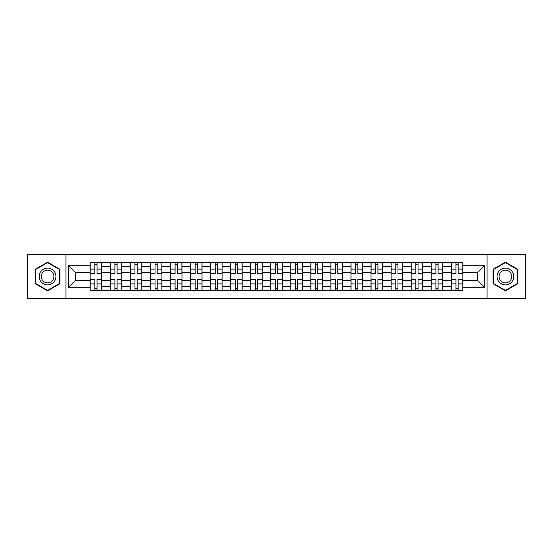 <?xml version="1.0" encoding="UTF-8"?>
<svg xmlns="http://www.w3.org/2000/svg" width="553" height="553" viewBox="0 0 553 553"><rect width="100%" height="100%" fill="white"/><g stroke="black" fill="none" stroke-linecap="round" stroke-linejoin="round"><path stroke-width="0.83" d="M487.027 298.558L525.35 298.558L525.35 254.442L27.65 254.442L27.65 298.558L487.027 298.558L487.027 254.442M110.213 290.325L110.213 266.594L101.724 266.594L101.724 290.325M101.724 266.594L101.724 262.675M110.213 266.594L110.213 262.675M121.791 262.675L121.791 290.325M130.28 290.325L130.28 262.675M141.851 262.675L141.851 290.325M150.34 290.325L150.34 262.675M161.911 262.675L161.911 290.325M170.4 290.325L170.4 262.675M181.978 262.675L181.978 290.325M190.46 290.325L190.46 262.675M202.039 262.675L202.039 290.325M210.527 290.325L210.527 262.675M222.099 262.675L222.099 290.325M230.587 290.325L230.587 262.675M242.166 262.675L242.166 290.325M250.647 290.325L250.647 262.675M262.226 262.675L262.226 290.325M270.714 290.325L270.714 262.675M282.286 262.675L282.286 290.325M290.774 290.325L290.774 262.675M302.353 262.675L302.353 290.325M310.834 290.325L310.834 262.675M322.413 262.675L322.413 290.325M330.901 290.325L330.901 262.675M342.473 262.675L342.473 290.325M350.961 290.325L350.961 262.675M362.54 262.675L362.54 290.325M371.022 290.325L371.022 262.675M382.6 262.675L382.6 290.325M391.089 290.325L391.089 262.675M402.66 262.675L402.66 290.325M411.149 290.325L411.149 262.675M422.72 262.675L422.72 290.325M431.209 290.325L431.209 262.675M442.787 262.675L442.787 290.325M451.276 290.325L451.276 262.675M451.276 280.489L442.787 280.489M431.209 280.489L422.72 280.489M411.149 280.489L402.66 280.489M391.089 280.489L382.6 280.489M371.022 280.489L362.54 280.489M350.961 280.489L342.473 280.489M330.901 280.489L322.413 280.489M310.834 280.489L302.353 280.489M290.774 280.489L282.286 280.489M270.714 280.489L262.226 280.489M250.647 280.489L242.166 280.489M230.587 280.489L222.099 280.489M210.527 280.489L202.039 280.489M190.46 280.489L181.978 280.489M170.4 280.489L161.911 280.489M150.34 280.489L141.851 280.489M130.28 280.489L121.791 280.489M110.213 280.489L101.724 280.489M451.276 272.511L442.787 272.511M431.209 272.511L422.72 272.511M411.149 272.511L402.66 272.511M391.089 272.511L382.6 272.511M371.022 272.511L362.54 272.511M350.961 272.511L342.473 272.511M330.901 272.511L322.413 272.511M310.834 272.511L302.353 272.511M290.774 272.511L282.286 272.511M270.714 272.511L262.226 272.511M250.647 272.511L242.166 272.511M230.587 272.511L222.099 272.511M210.527 272.511L202.039 272.511M190.46 272.511L181.978 272.511M170.4 272.511L161.911 272.511M150.34 272.511L141.851 272.511M130.28 272.511L121.791 272.511M110.213 272.511L101.724 272.511M75.36 280.489L90.153 280.489L90.153 272.511L75.36 272.511L75.36 280.489L68.544 287.304L68.544 265.696L90.153 265.696L90.153 272.511M462.847 272.511L462.847 280.489L477.64 280.489L477.64 272.511L462.847 272.511L462.847 262.675L90.153 262.675L90.153 265.696M462.847 265.696L484.456 265.696L484.456 287.304L462.847 287.304L462.847 280.489M90.153 280.489L90.153 290.325L462.847 290.325L462.847 287.304M90.153 287.304L68.544 287.304M65.973 298.558L65.973 254.442M59.994 269.332L47.586 262.17L35.171 269.332L35.171 283.668L47.586 290.83L59.994 283.668L59.994 269.332M517.829 269.332L505.414 262.17L493.006 269.332L493.006 283.668L505.414 290.83L517.829 283.668L517.829 269.332M97.031 288.396L94.846 288.396M94.846 264.604L97.031 264.604M117.098 288.396L114.906 288.396M114.906 264.604L117.098 264.604M137.158 288.396L134.973 288.396M134.973 264.604L137.158 264.604M157.218 288.396L155.034 288.396M155.034 264.604L157.218 264.604M177.285 288.396L175.094 288.396M175.094 264.604L177.285 264.604M197.345 288.396L195.161 288.396M195.161 264.604L197.345 264.604M217.405 288.396L215.221 288.396M215.221 264.604L217.405 264.604M237.465 288.396L235.281 288.396M235.281 264.604L237.465 264.604M257.532 288.396L255.348 288.396M255.348 264.604L257.532 264.604M277.592 288.396L275.408 288.396M275.408 264.604L277.592 264.604M297.652 288.396L295.468 288.396M295.468 264.604L297.652 264.604M317.719 288.396L315.535 288.396M315.535 264.604L317.719 264.604M337.779 288.396L335.595 288.396M335.595 264.604L337.779 264.604M357.839 288.396L355.655 288.396M355.655 264.604L357.839 264.604M377.906 288.396L375.715 288.396M375.715 264.604L377.906 264.604M397.966 288.396L395.782 288.396M395.782 264.604L397.966 264.604M418.027 288.396L415.842 288.396M415.842 264.604L418.027 264.604M438.094 288.396L435.902 288.396M435.902 264.604L438.094 264.604M458.154 288.396L455.969 288.396M455.969 264.604L458.154 264.604M68.544 265.696L75.36 272.511M477.64 280.489L484.456 287.304M477.64 272.511L484.456 265.696M97.031 273.735L97.031 262.806L101.662 262.806L101.662 273.735L97.031 273.735M94.846 264.472L97.031 264.472M94.846 262.806L90.215 262.806L90.215 273.735L94.846 273.735L94.846 262.806L97.031 262.806M94.846 279.265L94.846 290.194L90.215 290.194L90.215 279.265L94.846 279.265M97.031 288.528L94.846 288.528M97.031 290.194L101.662 290.194L101.662 279.265L97.031 279.265L97.031 290.194L94.846 290.194M117.098 273.735L117.098 262.806L121.722 262.806L121.722 273.735L117.098 273.735M114.906 264.472L117.098 264.472M114.906 262.806L110.275 262.806L110.275 273.735L114.906 273.735L114.906 262.806L117.098 262.806M137.158 273.465L141.789 273.735L137.158 273.735L137.158 262.806L141.789 262.806L139.218 262.806M141.789 273.465L141.789 262.806M134.973 264.472L137.158 264.472M134.973 262.806L130.342 262.806L130.342 273.735L134.973 273.735L134.973 262.806L137.158 262.806M40.341 280.682A8.357 8.357 0 0 0 51.761 283.737A8.357 8.357 0 0 0 54.823 272.318A8.357 8.357 0 0 0 43.404 269.263A8.357 8.357 0 0 0 40.341 280.682M42.104 279.666A6.332 6.332 0 0 0 50.752 281.982A6.332 6.332 0 0 0 53.067 273.334A6.332 6.332 0 0 0 44.42 271.018A6.332 6.332 0 0 0 42.104 279.666M47.586 262.613L59.606 269.56L59.606 283.44L47.586 290.387L35.558 283.44L35.558 269.56L47.586 262.613M498.177 280.682A8.357 8.357 0 0 0 509.596 283.737A8.357 8.357 0 0 0 512.659 272.318A8.357 8.357 0 0 0 501.239 269.263A8.357 8.357 0 0 0 498.177 280.682M499.933 279.666A6.332 6.332 0 0 0 508.58 281.982A6.332 6.332 0 0 0 510.896 273.334A6.332 6.332 0 0 0 502.248 271.018A6.332 6.332 0 0 0 499.933 279.666M505.414 262.613L517.442 269.56L517.442 283.44L505.414 290.387L493.394 283.44L493.394 269.56L505.414 262.613M114.906 279.265L114.906 290.194L110.275 290.194L110.275 279.265L114.906 279.265M117.098 288.528L114.906 288.528M117.098 290.194L121.722 290.194L121.722 279.265L117.098 279.265L117.098 290.194L114.906 290.194M134.973 279.265L134.973 290.194L130.342 290.194L130.342 279.265L134.973 279.265M137.158 288.528L134.973 288.528M137.158 290.194L141.789 290.194L141.789 279.265L137.158 279.265L137.158 290.194L134.973 290.194M157.218 273.735L157.218 262.806L161.849 262.806L161.849 273.735L157.218 273.735M155.034 264.472L157.218 264.472M155.034 262.806L150.402 262.806L150.402 273.735L155.034 273.735L155.034 262.806L157.218 262.806M177.285 273.465L181.909 273.735L177.285 273.735L177.285 262.806L181.909 262.806L179.338 262.806M181.909 273.465L181.909 262.806M175.094 264.472L177.285 264.472M175.094 262.806L170.462 262.806L170.462 273.735L175.094 273.735L175.094 262.806L177.285 262.806M197.345 273.465L201.976 273.735L197.345 273.735L197.345 262.806L201.976 262.806L199.405 262.806M201.976 273.465L201.976 262.806M195.161 264.472L197.345 264.472M195.161 262.806L190.529 262.806L190.529 273.735L195.161 273.735L195.161 262.806L197.345 262.806M155.034 279.265L155.034 290.194L150.402 290.194L150.402 279.265L155.034 279.265M157.218 288.528L155.034 288.528M157.218 290.194L161.849 290.194L161.849 279.265L157.218 279.265L157.218 290.194L155.034 290.194M175.094 279.265L175.094 290.194L170.462 290.194L170.462 279.265L175.094 279.265M177.285 288.528L175.094 288.528M177.285 290.194L181.909 290.194L181.909 279.265L177.285 279.265L177.285 290.194L175.094 290.194M195.161 279.265L195.161 290.194L190.529 290.194L190.529 279.265L195.161 279.265M197.345 288.528L195.161 288.528M197.345 290.194L201.976 290.194L201.976 279.265L197.345 279.265L197.345 290.194L195.161 290.194M217.405 273.465L222.036 273.735L217.405 273.735L217.405 262.806L222.036 262.806L219.465 262.806M222.036 273.465L222.036 262.806M215.221 264.472L217.405 264.472M215.221 262.806L210.589 262.806L210.589 273.735L215.221 273.735L215.221 262.806L217.405 262.806M215.221 279.265L215.221 290.194L210.589 290.194L210.589 279.265L215.221 279.265M217.405 288.528L215.221 288.528M217.405 290.194L222.036 290.194L222.036 279.265L217.405 279.265L217.405 290.194L215.221 290.194M237.465 273.465L242.096 273.735L237.465 273.735L237.465 262.806L242.096 262.806L239.525 262.806M242.096 273.465L242.096 262.806M235.281 264.472L237.465 264.472M235.281 262.806L230.649 262.806L230.649 273.735L235.281 273.735L235.281 262.806L237.465 262.806M235.281 279.265L235.281 290.194L230.649 290.194L230.649 279.265L235.281 279.265M237.465 288.528L235.281 288.528M237.465 290.194L242.096 290.194L242.096 279.265L237.465 279.265L237.465 290.194L235.281 290.194M257.532 273.735L257.532 262.806L262.163 262.806L262.163 273.735L257.532 273.735M255.348 264.472L257.532 264.472M255.348 262.806L250.716 262.806L250.716 273.735L255.348 273.735L255.348 262.806L257.532 262.806M255.348 279.265L255.348 290.194L250.716 290.194L250.716 279.265L255.348 279.265M257.532 288.528L255.348 288.528M257.532 290.194L262.163 290.194L262.163 279.265L257.532 279.265L257.532 290.194L255.348 290.194M277.592 273.465L282.224 273.735L277.592 273.735L277.592 262.806L282.224 262.806L279.652 262.806M282.224 273.465L282.224 262.806M275.408 264.472L277.592 264.472M275.408 262.806L270.776 262.806L270.776 273.735L275.408 273.735L275.408 262.806L277.592 262.806M275.408 279.265L275.408 290.194L270.776 290.194L270.776 279.265L275.408 279.265M277.592 288.528L275.408 288.528M277.592 290.194L282.224 290.194L282.224 279.265L277.592 279.265L277.592 290.194L275.408 290.194M297.652 273.735L297.652 262.806L302.284 262.806L302.284 273.735L297.652 273.735M295.468 264.472L297.652 264.472M295.468 262.806L290.837 262.806L290.837 273.735L295.468 273.735L295.468 262.806L297.652 262.806M295.468 279.265L295.468 290.194L290.837 290.194L290.837 279.265L295.468 279.265M297.652 288.528L295.468 288.528M297.652 290.194L302.284 290.194L302.284 279.265L297.652 279.265L297.652 290.194L295.468 290.194M317.719 273.465L322.351 273.735L317.719 273.735L317.719 262.806L322.351 262.806L319.772 262.806M322.351 273.465L322.351 262.806M315.535 264.472L317.719 264.472M315.535 262.806L310.904 262.806L310.904 273.735L315.535 273.735L315.535 262.806L317.719 262.806M315.535 279.265L315.535 290.194L310.904 290.194L310.904 279.265L315.535 279.265M317.719 288.528L315.535 288.528M317.719 290.194L322.351 290.194L322.351 279.265L317.719 279.265L317.719 290.194L315.535 290.194M337.779 273.465L342.411 273.735L337.779 273.735L337.779 262.806L342.411 262.806L339.839 262.806M342.411 273.465L342.411 262.806M335.595 264.472L337.779 264.472M335.595 262.806L330.964 262.806L330.964 273.735L335.595 273.735L335.595 262.806L337.779 262.806M335.595 279.265L335.595 290.194L330.964 290.194L330.964 279.265L335.595 279.265M337.779 288.528L335.595 288.528M337.779 290.194L342.411 290.194L342.411 279.265L337.779 279.265L337.779 290.194L335.595 290.194M357.839 273.465L362.471 273.735L357.839 273.735L357.839 262.806L362.471 262.806L359.899 262.806M362.471 273.465L362.471 262.806M355.655 264.472L357.839 264.472M355.655 262.806L351.024 262.806L351.024 273.735L355.655 273.735L355.655 262.806L357.839 262.806M355.655 279.265L355.655 290.194L351.024 290.194L351.024 279.265L355.655 279.265M357.839 288.528L355.655 288.528M357.839 290.194L362.471 290.194L362.471 279.265L357.839 279.265L357.839 290.194L355.655 290.194M377.906 273.465L382.538 273.735L377.906 273.735L377.906 262.806L382.538 262.806L379.959 262.806M382.538 273.465L382.538 262.806M375.715 264.472L377.906 264.472M375.715 262.806L371.091 262.806L371.091 273.735L375.715 273.735L375.715 262.806L377.906 262.806M375.715 279.265L375.715 290.194L371.091 290.194L371.091 279.265L375.715 279.265M377.906 288.528L375.715 288.528M377.906 290.194L382.538 290.194L382.538 279.265L377.906 279.265L377.906 290.194L375.715 290.194M397.966 273.465L402.598 273.735L397.966 273.735L397.966 262.806L402.598 262.806L400.026 262.806M402.598 273.465L402.598 262.806M395.782 264.472L397.966 264.472M395.782 262.806L391.151 262.806L391.151 273.735L395.782 273.735L395.782 262.806L397.966 262.806M395.782 279.535L391.151 279.265L395.782 279.265L395.782 290.194L391.151 290.194L393.722 290.194M391.151 279.535L391.151 290.194M397.966 288.528L395.782 288.528M397.966 290.194L402.598 290.194L402.598 279.265L397.966 279.265L397.966 290.194L395.782 290.194M418.027 273.465L422.658 273.735L418.027 273.735L418.027 262.806L422.658 262.806L420.086 262.806M422.658 273.465L422.658 262.806M415.842 264.472L418.027 264.472M415.842 262.806L411.211 262.806L411.211 273.735L415.842 273.735L415.842 262.806L418.027 262.806M415.842 279.265L415.842 290.194L411.211 290.194L411.211 279.265L415.842 279.265M418.027 288.528L415.842 288.528M418.027 290.194L422.658 290.194L422.658 279.265L418.027 279.265L418.027 290.194L415.842 290.194M438.094 273.465L442.725 273.735L438.094 273.735L438.094 262.806L442.725 262.806L440.147 262.806M442.725 273.465L442.725 262.806M435.902 264.472L438.094 264.472M435.902 262.806L431.278 262.806L431.278 273.735L435.902 273.735L435.902 262.806L438.094 262.806M435.902 279.265L435.902 290.194L431.278 290.194L431.278 279.265L435.902 279.265M438.094 288.528L435.902 288.528M438.094 290.194L442.725 290.194L442.725 279.265L438.094 279.265L438.094 290.194L435.902 290.194M458.154 273.465L462.785 273.735L458.154 273.735L458.154 262.806L462.785 262.806L460.214 262.806M462.785 273.465L462.785 262.806M455.969 264.472L458.154 264.472M455.969 262.806L451.338 262.806L451.338 273.735L455.969 273.735L455.969 262.806L458.154 262.806M455.969 279.265L455.969 290.194L451.338 290.194L451.338 279.265L455.969 279.265M458.154 288.528L455.969 288.528M458.154 290.194L462.785 290.194L462.785 279.265L458.154 279.265L458.154 290.194L455.969 290.194M431.209 266.594L422.72 266.594M411.149 266.594L402.66 266.594M391.089 266.594L382.6 266.594M371.022 266.594L362.54 266.594M350.961 266.594L342.473 266.594M330.901 266.594L322.413 266.594M310.834 266.594L302.353 266.594M290.774 266.594L282.286 266.594M270.714 266.594L262.226 266.594M250.647 266.594L242.166 266.594M230.587 266.594L222.099 266.594M210.527 266.594L202.039 266.594M190.46 266.594L181.978 266.594M170.4 266.594L161.911 266.594M150.34 266.594L141.851 266.594M130.28 266.594L121.791 266.594M451.276 266.594L442.787 266.594M431.209 286.406L422.72 286.406M411.149 286.406L402.66 286.406M391.089 286.406L382.6 286.406M371.022 286.406L362.54 286.406M350.961 286.406L342.473 286.406M330.901 286.406L322.413 286.406M310.834 286.406L302.353 286.406M290.774 286.406L282.286 286.406M270.714 286.406L262.226 286.406M250.647 286.406L242.166 286.406M230.587 286.406L222.099 286.406M210.527 286.406L202.039 286.406M190.46 286.406L181.978 286.406M170.4 286.406L161.911 286.406M150.34 286.406L141.851 286.406M130.28 286.406L121.791 286.406M110.213 286.406L101.724 286.406M451.276 286.406L442.787 286.406M97.031 273.465L101.662 273.465M97.031 269.117L101.662 269.117M90.215 273.465L94.846 273.465M90.215 269.117L94.846 269.117M94.846 279.535L90.215 279.535M94.846 283.883L90.215 283.883M101.662 279.535L97.031 279.535M101.662 283.883L97.031 283.883M117.098 273.465L121.722 273.465M117.098 269.117L121.722 269.117M110.275 273.465L114.906 273.465M110.275 269.117L114.906 269.117M137.158 269.117L141.789 269.117M130.342 273.465L134.973 273.465M130.342 269.117L134.973 269.117M114.906 279.535L110.275 279.535M114.906 283.883L110.275 283.883M121.722 279.535L117.098 279.535M121.722 283.883L117.098 283.883M134.973 279.535L130.342 279.535M134.973 283.883L130.342 283.883M141.789 279.535L137.158 279.535M141.789 283.883L137.158 283.883M157.218 273.465L161.849 273.465M157.218 269.117L161.849 269.117M150.402 273.465L155.034 273.465M150.402 269.117L155.034 269.117M177.285 269.117L181.909 269.117M170.462 273.465L175.094 273.465M170.462 269.117L175.094 269.117M197.345 269.117L201.976 269.117M190.529 273.465L195.161 273.465M190.529 269.117L195.161 269.117M155.034 279.535L150.402 279.535M155.034 283.883L150.402 283.883M161.849 279.535L157.218 279.535M161.849 283.883L157.218 283.883M175.094 279.535L170.462 279.535M175.094 283.883L170.462 283.883M181.909 279.535L177.285 279.535M181.909 283.883L177.285 283.883M195.161 279.535L190.529 279.535M195.161 283.883L190.529 283.883M201.976 279.535L197.345 279.535M201.976 283.883L197.345 283.883M217.405 269.117L222.036 269.117M210.589 273.465L215.221 273.465M210.589 269.117L215.221 269.117M215.221 279.535L210.589 279.535M215.221 283.883L210.589 283.883M222.036 279.535L217.405 279.535M222.036 283.883L217.405 283.883M237.465 269.117L242.096 269.117M230.649 273.465L235.281 273.465M230.649 269.117L235.281 269.117M235.281 279.535L230.649 279.535M235.281 283.883L230.649 283.883M242.096 279.535L237.465 279.535M242.096 283.883L237.465 283.883M257.532 273.465L262.163 273.465M257.532 269.117L262.163 269.117M250.716 273.465L255.348 273.465M250.716 269.117L255.348 269.117M255.348 279.535L250.716 279.535M255.348 283.883L250.716 283.883M262.163 279.535L257.532 279.535M262.163 283.883L257.532 283.883M277.592 269.117L282.224 269.117M270.776 273.465L275.408 273.465M270.776 269.117L275.408 269.117M275.408 279.535L270.776 279.535M275.408 283.883L270.776 283.883M282.224 279.535L277.592 279.535M282.224 283.883L277.592 283.883M297.652 273.465L302.284 273.465M297.652 269.117L302.284 269.117M290.837 273.465L295.468 273.465M290.837 269.117L295.468 269.117M295.468 279.535L290.837 279.535M295.468 283.883L290.837 283.883M302.284 279.535L297.652 279.535M302.284 283.883L297.652 283.883M317.719 269.117L322.351 269.117M310.904 273.465L315.535 273.465M310.904 269.117L315.535 269.117M315.535 279.535L310.904 279.535M315.535 283.883L310.904 283.883M322.351 279.535L317.719 279.535M322.351 283.883L317.719 283.883M337.779 269.117L342.411 269.117M330.964 273.465L335.595 273.465M330.964 269.117L335.595 269.117M335.595 279.535L330.964 279.535M335.595 283.883L330.964 283.883M342.411 279.535L337.779 279.535M342.411 283.883L337.779 283.883M357.839 269.117L362.471 269.117M351.024 273.465L355.655 273.465M351.024 269.117L355.655 269.117M355.655 279.535L351.024 279.535M355.655 283.883L351.024 283.883M362.471 279.535L357.839 279.535M362.471 283.883L357.839 283.883M377.906 269.117L382.538 269.117M371.091 273.465L375.715 273.465M371.091 269.117L375.715 269.117M375.715 279.535L371.091 279.535M375.715 283.883L371.091 283.883M382.538 279.535L377.906 279.535M382.538 283.883L377.906 283.883M397.966 269.117L402.598 269.117M391.151 273.465L395.782 273.465M391.151 269.117L395.782 269.117M395.782 283.883L391.151 283.883M402.598 279.535L397.966 279.535M402.598 283.883L397.966 283.883M418.027 269.117L422.658 269.117M411.211 273.465L415.842 273.465M411.211 269.117L415.842 269.117M415.842 279.535L411.211 279.535M415.842 283.883L411.211 283.883M422.658 279.535L418.027 279.535M422.658 283.883L418.027 283.883M438.094 269.117L442.725 269.117M431.278 273.465L435.902 273.465M431.278 269.117L435.902 269.117M435.902 279.535L431.278 279.535M435.902 283.883L431.278 283.883M442.725 279.535L438.094 279.535M442.725 283.883L438.094 283.883M458.154 269.117L462.785 269.117M451.338 273.465L455.969 273.465M451.338 269.117L455.969 269.117M455.969 279.535L451.338 279.535M455.969 283.883L451.338 283.883M462.785 279.535L458.154 279.535M462.785 283.883L458.154 283.883"/></g></svg>
